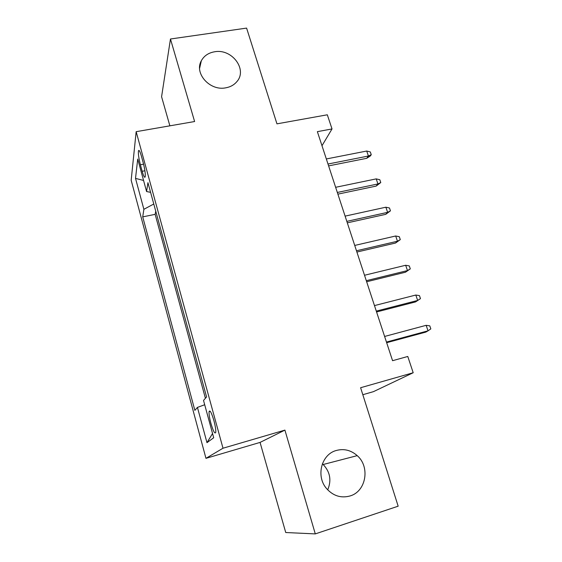 <?xml version="1.0" encoding="UTF-8"?>
<svg xmlns="http://www.w3.org/2000/svg" width="562" height="562" viewBox="0 0 562 562"><rect width="100%" height="100%" fill="white"/><g stroke="black" fill="none" stroke-linecap="round" stroke-linejoin="round"><path stroke-width="0.84" d="M322.377 463.819L323.164 464.514C330.168 471.932 331.678 480.377 327.702 489.853M336.231 450.499C343.937 448.427 350.934 450.141 357.221 455.642C370.288 466.818 366.206 491.392 350.091 495.951C341.043 498.41 333.189 495.937 326.536 488.54C315.668 476.147 321.464 454.342 336.231 450.499M214.628 51.774C231.973 48.395 247.842 69.695 236.778 81.736C233.996 85.002 230.28 87.04 225.629 87.855C209.865 91.128 193.953 73.285 201.344 60.738C204.076 55.807 208.509 52.821 214.628 51.774M213.918 420.65C211.509 412.634 209.9 409.635 209.085 411.651C208.867 414.011 209.471 417.896 210.891 423.291C213.279 431.321 214.902 434.335 215.752 432.34C215.956 429.972 215.344 426.08 213.918 420.65M362.827 394.714L373.449 391.651L413.196 372.739L407.78 356.47L392.571 360.699L317.368 131.656L332.023 128.937L327.316 114.796L276.954 123.851L246.599 28.1L170.462 39.003L161.582 96.741L169.872 125.832M315.289 533.9L284.913 430.106L260.058 442.413L285.735 532.523L315.289 533.9L398.163 506.186L360.607 387.724L413.196 372.739M260.058 442.413L205.959 458.339L131.171 180.283L136.159 131.684L223.002 448.223L205.959 458.339M140.388 164.764L142.172 171.291C143.633 176.363 144.652 178.196 145.214 176.791C145.53 173.932 144.884 169.324 143.268 162.952L141.441 156.285C139.994 151.304 138.997 149.506 138.456 150.883C138.133 153.77 138.779 158.4 140.388 164.764L143.584 164.167M153.784 204.006L143.879 209.31L142.72 216.876L194.859 410.358L197.438 407.408L206.971 442.659L213.701 437.749L203.528 400.432L206.584 396.927L147.939 182.657L146.584 191.537L150.588 192.345M143.879 209.31L135.512 178.379L137.725 159.039L146.584 191.537M155.751 211.193L155.147 214.34L205.411 398.275M136.159 131.684L194.607 121.532L170.462 39.003M284.913 430.106L223.002 448.223M321.991 145.72L332.023 128.937M155.147 214.34L142.72 216.876M197.438 407.408L204.701 404.731M143.563 180.451L135.512 178.379M206.971 442.659L212.548 433.52M328.608 165.888L366.705 158.315L368.412 156.018L327.997 164.027M366.712 151.037L370.316 151.951L371.257 154.712L368.412 156.018L366.712 151.037L326.332 158.962M371.257 154.712L370.302 155.99L366.705 158.315M337.881 194.136L376.161 186.092L377.938 183.95L337.333 192.457M376.21 178.885L379.821 179.742L380.776 182.545L377.938 183.95L376.21 178.885L335.64 187.301M380.776 182.545L376.161 186.092M347.309 222.847L385.771 214.326L387.618 212.345L346.824 221.365M385.862 207.202L389.48 207.989L390.457 210.841L387.618 212.345L385.862 207.202L345.103 216.124M390.457 210.841L385.771 214.326M356.898 252.05L395.536 243.03L397.467 241.224L356.477 250.771M395.683 235.991L399.301 236.714L400.299 239.616L397.467 241.224L395.683 235.991L354.727 245.439M400.299 239.616L395.536 243.03M366.649 281.752L405.469 272.219L407.478 270.582L366.298 280.684M405.666 265.264L409.291 265.917L410.302 268.868L407.478 270.582L405.666 265.264L364.513 275.261M410.302 268.868L405.469 272.219M376.568 311.966L415.571 301.906L417.664 300.452L376.287 311.109M415.817 295.036L419.456 295.626L420.474 298.626L417.664 300.452L415.817 295.036L374.475 305.595M420.474 298.626L415.571 301.906M386.656 342.701L425.848 332.093L428.026 330.828L386.452 342.068M426.151 325.321L429.782 325.841L430.829 328.889L428.026 330.828L426.151 325.321L384.612 336.455M144.912 170.778L142.172 171.291M357.221 455.642L323.164 464.514M210.258 411.321L209.085 411.651M139.32 150.721L138.456 150.883M201.344 60.738L199.608 68.353"/></g></svg>
